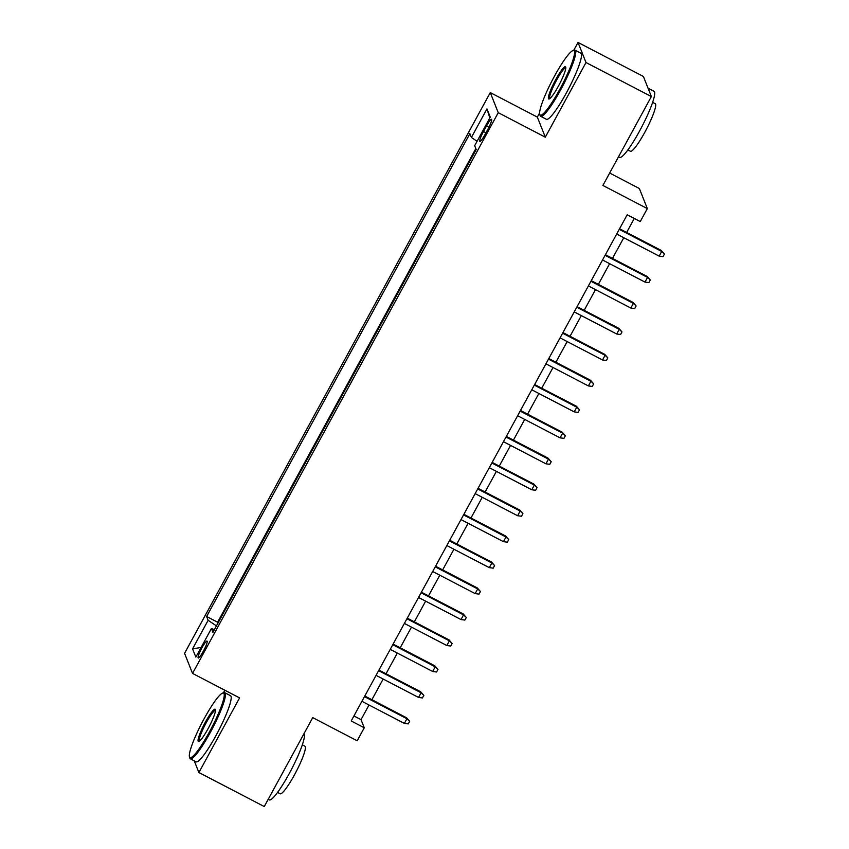 <?xml version="1.0" encoding="UTF-8"?>
<svg xmlns="http://www.w3.org/2000/svg" width="849" height="849" viewBox="0 0 849 849"><rect width="100%" height="100%" fill="white"/><g stroke="black" fill="none" stroke-linecap="round" stroke-linejoin="round"><path stroke-width="1.27" d="M203.314 651.289A9.541 1.422 -62.5 0 0 207.029 641.091A9.541 1.422 -62.5 0 0 201.935 647.808A9.541 1.422 -62.5 0 0 198.22 658.007A9.541 1.422 -62.5 0 0 203.314 651.289M224.847 690.226L223.436 692.816M490.276 92.594L184.562 653.327L192.532 673.406L498.246 112.684L490.276 92.594L537.332 117.088L545.313 137.167L586.001 62.539L578.031 42.45L573.744 50.314M539.614 112.906L537.332 117.088M578.031 42.45L643.393 76.463L651.363 96.553L602.886 185.464L647.331 208.589L639.361 188.51L609.656 173.047M194.251 760.831L198.899 772.537L264.262 806.55L312.74 717.638L357.185 740.774L364.263 727.784L361.027 719.644L369.018 704.999M586.001 62.539L651.363 96.553M647.331 208.589L640.252 221.578L627.188 214.776L351.189 720.981L364.263 727.784M486.594 125.811L483.474 131.521A9.243 1.38 -62.5 0 0 479.876 141.401A9.243 1.38 -62.5 0 0 484.811 134.895L487.92 129.175A9.243 1.38 -62.5 0 0 491.518 119.295A9.243 1.38 -62.5 0 0 486.594 125.811L489.013 127.074M214.436 629.587L211.412 628.557L212.919 632.356L476.183 149.498L474.676 145.699L490.244 117.141L486.965 108.895L471.397 137.453L469.89 133.654L206.625 616.501L208.132 620.301L216.442 625.893M211.412 628.557L195.843 657.105L192.564 648.859L208.132 620.301M475.822 148.607L217.609 622.211L217.96 623.102M545.313 137.167L498.246 112.684M198.899 772.537L239.588 697.899L192.532 673.406M371.894 699.714L383.164 679.03M386.04 673.756L397.321 653.072M400.197 647.798L411.478 627.114M414.354 621.839L425.625 601.156M428.512 595.881L439.782 575.197M442.658 569.923L453.939 549.239M456.815 543.965L468.086 523.281M470.972 517.996L482.243 497.312M485.119 492.038L496.4 471.354M499.276 466.08L510.557 445.396M513.433 440.122L524.703 419.438M527.579 414.163L538.86 393.48M541.736 388.205L553.017 367.521M555.893 362.247L567.164 341.563M570.04 336.278L581.321 315.595M584.197 310.32L595.478 289.636M598.354 284.362L609.624 263.678M612.5 258.404L623.782 237.72M626.658 232.446L634.277 218.458M353.927 715.951L361.027 719.644M477.085 141.274L471.397 137.453M217.609 622.211L206.625 616.501M489.809 117.937L486.965 108.895M192.564 648.859L201.096 647.469M619.229 229.357L661.7 251.453L661.307 250.476L664.438 254.042L661.7 251.453L659.153 256.122L616.682 234.027M661.307 250.476L619.558 228.752M664.438 254.042L663.027 256.642L659.153 256.122M559.714 89.463A36.369 5.434 -62.5 0 0 572.948 50.569A36.369 5.434 -62.5 0 0 554.45 76.219A36.369 5.434 -62.5 0 0 539.752 114.35A36.369 5.434 -62.5 0 0 559.714 89.463M572.948 50.569L574.126 50.187A37.26 5.572 117.5 0 1 575.07 50.197A37.26 5.572 117.5 0 1 560.563 90.036A37.26 5.572 117.5 0 1 540.664 116.302A37.26 5.572 117.5 0 1 540.113 115.528L539.752 114.35M558.398 86.152A18.179 2.717 117.5 0 1 549.144 98.972A18.179 2.717 117.5 0 1 555.766 79.53A18.179 2.717 117.5 0 1 565.742 67.082A18.179 2.717 117.5 0 1 558.398 86.152M565.805 67.899A17.288 2.579 -62.5 0 0 556.615 80.103A17.288 2.579 -62.5 0 0 549.844 98.558M648.042 88.169L654.017 91.289A37.26 5.572 117.5 0 1 639.52 131.128A37.26 5.572 117.5 0 1 619.621 157.394L618.507 156.81M652.637 102.326L655.216 103.674A26.828 4.012 117.5 0 1 644.773 132.348A26.828 4.012 117.5 0 1 630.446 151.26L627.867 149.923M575.07 50.197L580.822 53.19A37.26 5.572 117.5 0 1 566.315 93.029A37.26 5.572 117.5 0 1 546.416 119.295L540.664 116.302M209.406 731.965A36.369 5.434 -62.5 0 0 222.64 693.071A36.369 5.434 -62.5 0 0 204.142 718.721A36.369 5.434 -62.5 0 0 189.454 756.852A36.369 5.434 -62.5 0 0 209.406 731.965M222.64 693.071L223.818 692.688A37.26 5.572 117.5 0 1 224.762 692.699A37.26 5.572 117.5 0 1 210.255 732.538A37.26 5.572 117.5 0 1 190.356 758.804A37.26 5.572 117.5 0 1 189.815 758.03L189.454 756.852M208.09 728.654A18.179 2.717 117.5 0 1 198.846 741.474A18.179 2.717 117.5 0 1 205.458 722.032A18.179 2.717 117.5 0 1 215.434 709.584A18.179 2.717 117.5 0 1 208.09 728.654M215.508 710.401A17.288 2.579 -62.5 0 0 206.307 722.605A17.288 2.579 -62.5 0 0 199.547 741.06M303.878 733.897A37.26 5.572 117.5 0 1 289.212 773.63A37.26 5.572 117.5 0 1 269.313 799.896L268.21 799.312M302.329 744.828L304.918 746.175A26.828 4.012 117.5 0 1 294.465 774.861A26.828 4.012 117.5 0 1 280.149 793.773L277.559 792.425M224.762 692.699L230.514 695.692A37.26 5.572 117.5 0 1 216.007 735.531A37.26 5.572 117.5 0 1 196.108 761.797L190.356 758.804M605.082 255.316L647.543 277.411L647.15 276.434L650.292 280L647.543 277.411L644.996 282.091L602.535 259.985M647.15 276.434L605.411 254.711M650.292 280L648.869 282.6L644.996 282.091M590.925 281.274L633.386 303.369L633.004 302.393L636.134 305.958L633.386 303.369L630.839 308.049L588.378 285.943M633.004 302.393L591.254 280.669M636.134 305.958L634.723 308.558L630.839 308.049M576.768 307.232L619.239 329.338L618.847 328.351L621.977 331.927L619.239 329.338L616.692 334.007L574.221 311.901M618.847 328.351L577.097 306.627M621.977 331.927L620.566 334.517L616.692 334.007M562.622 333.19L605.082 355.296L604.69 354.32L607.831 357.885L605.082 355.296L602.535 359.965L560.075 337.87M604.69 354.32L562.951 332.585M607.831 357.885L606.409 360.475L602.535 359.965M548.465 359.148L590.925 381.254L590.543 380.278L593.674 383.844L590.925 381.254L588.378 385.924L545.918 363.828M590.543 380.278L548.794 358.554M593.674 383.844L592.262 386.433L588.378 385.924M534.308 385.117L576.779 407.212L576.386 406.236L579.517 409.802L576.779 407.212L574.232 411.882L531.761 389.787M576.386 406.236L534.637 384.512M579.517 409.802L578.105 412.402L574.232 411.882M520.161 411.075L562.622 433.17L562.229 432.194L565.37 435.76L562.622 433.17L560.075 437.84L517.614 415.745M562.229 432.194L520.49 410.47M565.37 435.76L563.948 438.36L560.075 437.84M506.004 437.033L548.465 459.129L548.083 458.152L551.213 461.718L548.465 459.129L545.918 463.809L503.457 441.703M548.083 458.152L506.333 436.428M551.213 461.718L549.802 464.318L545.918 463.809M491.847 462.992L534.318 485.087L533.925 484.11L537.056 487.676L534.318 485.087L531.761 489.767L489.3 467.661M533.925 484.11L492.176 462.387M537.056 487.676L535.645 490.276L531.761 489.767M477.7 488.95L520.161 511.056L519.768 510.069L522.91 513.645L520.161 511.056L517.614 515.725L475.153 493.619M519.768 510.069L478.029 488.345M522.91 513.645L521.488 516.234L517.614 515.725M463.543 514.908L506.004 537.014L505.622 536.037L508.753 539.603L506.004 537.014L503.457 541.683L460.996 519.588M505.622 536.037L463.872 514.303M508.753 539.603L507.341 542.193L503.457 541.683M449.386 540.866L491.847 562.972L491.465 561.996L494.596 565.561L491.847 562.972L489.3 567.641L446.839 545.546M491.465 561.996L449.715 540.272M494.596 565.561L493.184 568.151L489.3 567.641M435.24 566.835L477.7 588.93L477.308 587.954L480.449 591.52L477.7 588.93L475.153 593.6L432.682 571.504M477.308 587.954L435.569 566.23M480.449 591.52L479.027 594.12L475.153 593.6M421.083 592.793L463.543 614.888L463.161 613.912L466.292 617.478L463.543 614.888L460.996 619.558L418.536 597.463M463.161 613.912L421.412 592.188M466.292 617.478L464.881 620.078L460.996 619.558M406.926 618.751L449.386 640.846L449.004 639.87L452.135 643.436L449.386 640.846L446.839 645.527L404.379 623.421M449.004 639.87L407.255 618.146M452.135 643.436L450.723 646.036L446.839 645.527M392.769 644.709L435.24 666.805L434.847 665.828L437.988 669.394L435.24 666.805L432.693 671.485L390.222 649.379M434.847 665.828L393.108 644.104M437.988 669.394L436.566 671.994L432.693 671.485M378.622 670.668L421.083 692.773L420.701 691.786L423.831 695.363L421.083 692.773L418.536 697.443L376.075 675.348M420.701 691.786L378.951 670.063M423.831 695.363L422.409 697.952L418.536 697.443M364.465 696.626L406.926 718.732L406.544 717.755L409.674 721.321L406.926 718.732L404.379 723.401L361.918 701.306M406.544 717.755L364.794 696.021M409.674 721.321L408.263 723.91L404.379 723.401M485.946 132.815L483.474 131.521"/></g></svg>
